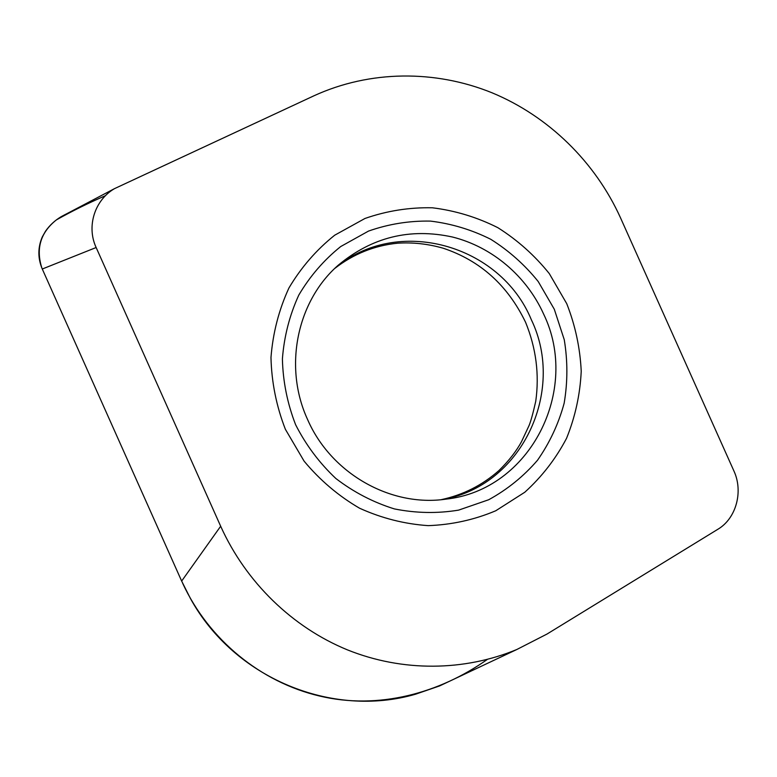 <?xml version="1.0" encoding="UTF-8"?>
<svg xmlns="http://www.w3.org/2000/svg" width="777" height="777" viewBox="0 0 777 777"><rect width="100%" height="100%" fill="white"/><g stroke="black" fill="none" stroke-linecap="round" stroke-linejoin="round"><path stroke-width="1.17" d="M543.609 314.034C580.536 389.986 530.351 490.238 445.726 499.174C390.646 507.206 330.934 473.484 307.537 419.415C283.304 366.831 296.999 301.194 338.218 265.219C371.901 237.15 409.994 227.748 452.486 237.024C492.249 246.969 526.534 276.185 543.609 314.034M554.302 309.256L564.257 339.714C567.764 360.946 567.734 382.099 564.16 403.195C558.566 423.805 549.679 442.822 537.519 460.237C523.659 476.32 507.391 489.491 488.714 499.737L458.624 510.12C437.354 513.626 415.948 513.218 394.395 508.916C373.271 502.35 353.768 492.22 335.878 478.515C319.386 462.995 305.963 445.066 295.619 424.728C287.364 403.467 282.954 381.517 282.401 358.906C284.12 336.451 289.588 315.18 298.786 295.105C309.945 276.204 323.922 260.013 340.724 246.542L368.521 231.08C388.607 224.019 409.265 220.697 430.507 221.105C451.592 223.669 471.688 229.73 490.792 239.306C508.906 250.699 524.718 264.772 538.218 281.536L554.302 309.256M285.373 429.283L304.098 461.14C319.949 480.205 338.422 495.891 359.528 508.197C381.633 518.22 404.545 524.038 428.253 525.64C451.845 524.766 474.349 519.803 495.765 510.761L524.766 492.259C541.87 476.767 555.808 458.78 566.55 438.315C575.223 416.87 580.118 394.512 581.225 371.26C580.118 347.97 575.291 325.446 566.744 303.681L549.29 273.591C534.644 255.39 517.501 240.083 497.853 227.68C477.127 217.249 455.312 210.616 432.4 207.789C409.324 207.284 386.859 210.839 364.986 218.463L334.712 235.198C316.394 249.825 301.136 267.424 288.937 287.976C278.875 309.838 272.892 333.012 270.979 357.488C271.571 382.158 276.359 406.089 285.373 429.283M439.665 685.897L516.88 649.475C464.335 671.289 402.709 672.076 347.552 649.922C292.56 627.428 245.92 582.332 220.668 526.233L96.144 247.523L42.279 269.017L181.653 581.079L190.297 598.241C234.139 678.496 332.449 718.434 415.54 694.211L439.665 685.897L455.264 678.535M516.88 649.475L547.057 634.022L717.831 529.292C736.246 518.463 743.511 491.472 733.857 470.843L620.551 217.919C595.299 162.072 548.659 116.259 492.055 92.803C435.343 69.775 369.969 70.095 313.947 95.794L114.452 188.665C94.629 200.184 86.334 226.447 96.144 247.523M220.668 526.233L181.653 581.079L42.279 269.017C37.733 258.294 37.743 247.591 42.288 236.907L45.513 231.196C49.699 225.243 54.944 220.396 61.228 216.647L114.452 188.665M65.734 214.248L61.228 216.647M487.296 659.45C439.714 693.074 378.516 710.188 319.386 695.978C260.781 682.148 208.858 639.84 182.653 583.265M41.871 268.065C35.693 248.543 40.54 232.478 56.41 219.881C72.057 211.111 88.413 203.03 105.497 195.658M441.2 499.689C520.969 487.257 566.268 391.899 531.303 319.648C500.369 244.483 397.028 215.19 334.887 268.327M441.122 499.689C463.073 494.968 482.381 485.217 499.038 470.464C508.935 460.722 516.443 451.087 521.561 441.559L529.03 425.621C530.808 421.425 533.041 413.296 535.751 401.253C539.491 374.427 536.101 348.115 525.592 322.319C507.721 285.305 480.273 260.616 443.259 248.242C428.059 243.881 412.82 242.201 397.533 243.201C374.397 245.561 353.496 253.953 334.829 268.386"/></g></svg>
